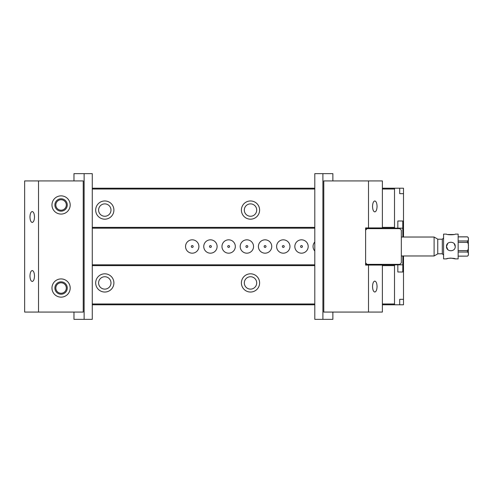 <?xml version="1.0" encoding="UTF-8"?>
<svg xmlns="http://www.w3.org/2000/svg" width="493" height="493" viewBox="0 0 493 493"><rect width="100%" height="100%" fill="white"/><g stroke="black" fill="none" stroke-linecap="round" stroke-linejoin="round"><path stroke-width="0.74" d="M365.621 230.108L367.082 228.647L399.866 228.647L401.32 230.108L401.32 262.892L399.866 264.353L367.082 264.353L365.621 262.892M379.018 228.179L378.199 228.647M370.533 228.647L369.707 228.179M369.707 264.821L370.533 264.353M378.199 264.353L379.018 264.821M448.648 250.265L447.773 249.587L446.492 246.5C446.227 252.145 455.501 252.126 455.236 246.5C455.495 240.867 446.227 240.861 446.492 246.5L447.773 243.406M458.151 240.972L467.438 240.972C468.325 240.418 468.633 239.734 468.35 238.926C468.627 238.119 468.325 237.435 467.438 236.88L458.151 236.88M458.151 250.592L467.438 250.592C468.325 249.483 468.633 248.121 468.35 246.5C468.633 244.879 468.325 243.511 467.438 242.408L458.151 242.408M468.35 239.487L468.35 245.385M468.35 238.365C468.35 237.558 468.35 237.558 468.35 238.365M468.35 247.622L468.35 254.068C468.627 253.26 468.325 252.576 467.438 252.028L458.151 252.028M458.151 256.12L467.438 256.12C468.325 255.565 468.633 254.881 468.35 254.074M468.35 254.628C468.35 255.442 468.35 255.442 468.35 254.628M434.105 237.028L437.747 239.13L437.747 253.87L434.105 255.972L434.105 237.028L401.32 237.028M446.492 258.887L443.577 258.887L443.577 234.113L446.492 234.113C446.227 234.976 455.501 234.97 455.236 234.113L458.151 234.113L458.151 258.887L455.236 258.887C455.495 258.024 446.227 258.03 446.492 258.887L447.706 258.511M453.954 234.508L447.767 234.508M447.983 258.443L450.22 258.11M450.861 258.092L455.236 258.887M454.226 243.708L455.236 246.5M397.833 221L397.833 228.179L402.781 228.179L402.781 221L397.833 221L402.781 221M92.265 188.215L314.799 188.215M382.377 188.215L403.508 188.215L403.508 237.028M403.508 255.972L403.508 299.319L399.706 299.319L399.706 304.785L382.377 304.785M314.799 304.785L92.265 304.785M259.614 210.073A9.108 9.108 0 0 0 250.506 200.965A9.108 9.108 0 0 0 241.397 210.073A9.108 9.108 0 0 0 250.506 219.182A9.108 9.108 0 0 0 259.614 210.073M113.901 210.073A9.108 9.108 0 0 0 104.793 200.965A9.108 9.108 0 0 0 95.685 210.073A9.108 9.108 0 0 0 104.793 219.182A9.108 9.108 0 0 0 113.901 210.073M66.315 204.971A5.238 5.238 0 0 0 58.457 200.435A5.238 5.238 0 0 0 58.457 209.507A5.238 5.238 0 0 0 66.315 204.971M382.377 227.378L394.505 227.378L394.505 189.016L382.377 189.016M314.799 189.016L92.265 189.016M92.265 227.378L314.799 227.378M259.614 282.927A9.108 9.108 0 0 1 250.506 292.035A9.108 9.108 0 0 1 241.397 282.927A9.108 9.108 0 0 1 250.506 273.818A9.108 9.108 0 0 1 259.614 282.927M113.901 282.927A9.108 9.108 0 0 1 104.793 292.035A9.108 9.108 0 0 1 95.685 282.927A9.108 9.108 0 0 1 104.793 273.818A9.108 9.108 0 0 1 113.901 282.927M66.315 288.029A5.238 5.238 0 0 1 58.457 292.565A5.238 5.238 0 0 1 58.457 283.493A5.238 5.238 0 0 1 66.315 288.029M382.377 303.984L394.505 303.984L394.505 265.622L382.377 265.622M314.799 265.622L92.265 265.622M92.265 303.984L314.799 303.984M399.706 304.785L403.508 304.785L403.508 299.319L399.706 299.319M402.855 237.028L402.781 228.179M365.621 264.821L397.833 264.821L397.833 272L402.781 272L402.855 255.972M394.788 264.821L394.505 265.622M394.505 303.984L394.788 304.785M399.706 193.681L403.508 193.681L399.706 193.681L399.706 188.215M394.788 188.215L394.505 189.016M394.505 227.378L394.788 228.179L365.621 228.179M397.833 228.179L394.788 228.179M314.799 228.179L92.265 228.179M92.265 264.821L314.799 264.821M397.833 264.821L402.781 264.821M397.833 272L402.781 272M98.6 282.927A6.193 6.193 0 0 1 107.887 277.565A6.193 6.193 0 0 1 107.887 288.294A6.193 6.193 0 0 1 98.6 282.927M244.312 282.927A6.193 6.193 0 0 1 253.605 277.565A6.193 6.193 0 0 1 253.605 288.294A6.193 6.193 0 0 1 244.312 282.927M98.6 210.073A6.193 6.193 0 0 0 107.887 215.435A6.193 6.193 0 0 0 107.887 204.706A6.193 6.193 0 0 0 98.6 210.073M244.312 210.073A6.193 6.193 0 0 0 253.605 215.435A6.193 6.193 0 0 0 253.605 204.706A6.193 6.193 0 0 0 244.312 210.073M314.799 251.011A6.68 6.68 0 0 1 314.799 241.989M294.832 246.5A6.68 6.68 0 0 1 301.506 239.82A6.68 6.68 0 0 1 308.187 246.5A6.68 6.68 0 0 1 301.506 253.18A6.68 6.68 0 0 1 294.832 246.5M276.616 246.5A6.68 6.68 0 0 1 283.29 239.82A6.68 6.68 0 0 1 289.97 246.5A6.68 6.68 0 0 1 283.29 253.18A6.68 6.68 0 0 1 276.616 246.5M258.4 246.5A6.68 6.68 0 0 1 265.08 239.82A6.68 6.68 0 0 1 271.754 246.5A6.68 6.68 0 0 1 265.08 253.18A6.68 6.68 0 0 1 258.4 246.5M240.19 246.5A6.68 6.68 0 0 1 246.864 239.82A6.68 6.68 0 0 1 253.544 246.5A6.68 6.68 0 0 1 246.864 253.18A6.68 6.68 0 0 1 240.19 246.5M221.973 246.5A6.68 6.68 0 0 1 228.647 239.82A6.68 6.68 0 0 1 235.327 246.5A6.68 6.68 0 0 1 228.647 253.18A6.68 6.68 0 0 1 221.973 246.5M203.757 246.5A6.68 6.68 0 0 1 210.437 239.82A6.68 6.68 0 0 1 217.111 246.5A6.68 6.68 0 0 1 210.437 253.18A6.68 6.68 0 0 1 203.757 246.5M185.547 246.5A6.68 6.68 0 0 1 192.221 239.82A6.68 6.68 0 0 1 198.901 246.5A6.68 6.68 0 0 1 192.221 253.18A6.68 6.68 0 0 1 185.547 246.5M193.157 246.5A0.937 0.937 0 0 0 191.752 245.693A0.937 0.937 0 0 0 191.752 247.307A0.937 0.937 0 0 0 193.157 246.5M211.368 246.5A0.937 0.937 0 0 0 209.969 245.693A0.937 0.937 0 0 0 209.969 247.307A0.937 0.937 0 0 0 211.368 246.5M229.584 246.5A0.937 0.937 0 0 0 228.185 245.693A0.937 0.937 0 0 0 228.185 247.307A0.937 0.937 0 0 0 229.584 246.5M247.8 246.5A0.937 0.937 0 0 0 246.395 245.693A0.937 0.937 0 0 0 246.395 247.307A0.937 0.937 0 0 0 247.8 246.5M266.01 246.5A0.937 0.937 0 0 0 264.612 245.693A0.937 0.937 0 0 0 264.612 247.307A0.937 0.937 0 0 0 266.01 246.5M284.227 246.5A0.937 0.937 0 0 0 282.828 245.693A0.937 0.937 0 0 0 282.828 247.307A0.937 0.937 0 0 0 284.227 246.5M302.443 246.5A0.937 0.937 0 0 0 301.038 245.693A0.937 0.937 0 0 0 301.038 247.307A0.937 0.937 0 0 0 302.443 246.5M38.522 312.069L38.522 180.931L83.237 180.931L83.237 312.069L24.65 312.069L24.65 180.931L38.522 180.931M61.077 278.921A9.108 9.108 0 0 0 53.189 292.583A9.108 9.108 0 0 0 68.965 292.583A9.108 9.108 0 0 0 61.077 278.921M61.077 195.863A9.108 9.108 0 0 1 70.185 204.971A9.108 9.108 0 0 1 61.077 214.079A9.108 9.108 0 0 1 51.968 204.971A9.108 9.108 0 0 1 61.077 195.863M61.077 211.164A6.193 6.193 0 0 1 55.715 201.877A6.193 6.193 0 0 1 66.444 201.877A6.193 6.193 0 0 1 61.077 211.164M29.968 216.994C30.104 220.303 30.862 222.127 32.23 222.46C33.604 222.127 34.356 220.303 34.492 216.994C34.356 213.679 33.604 211.861 32.23 211.528C30.862 211.861 30.104 213.679 29.968 216.994M61.077 281.836A6.193 6.193 0 0 0 55.715 291.123A6.193 6.193 0 0 0 66.444 291.123A6.193 6.193 0 0 0 61.077 281.836M29.968 276.006C30.104 279.321 30.862 281.139 32.23 281.472C33.604 281.139 34.356 279.321 34.492 276.006C34.356 272.697 33.604 270.873 32.23 270.54C30.862 270.873 30.104 272.697 29.968 276.006M73.975 312.069L73.975 319.359L84.124 319.359L84.124 173.641L73.975 173.641L73.975 180.931M84.124 173.641L92.265 173.641L92.265 319.359L84.124 319.359M368.505 312.069L382.377 312.069L382.377 265.08L368.505 265.08L368.505 312.069L323.79 312.069L323.79 180.931L368.505 180.931L368.505 227.92L365.621 227.92L365.621 265.08L368.505 265.08M368.505 227.92L382.377 227.92L382.377 180.931L368.505 180.931M372.535 206.431C372.671 203.116 373.423 201.292 374.797 200.965C376.171 201.292 376.923 203.116 377.059 206.431C376.923 209.741 376.171 211.565 374.797 211.891C373.423 211.565 372.671 209.741 372.535 206.431M372.535 286.569C372.671 283.259 373.423 281.435 374.797 281.109C376.171 281.435 376.923 283.259 377.059 286.569C376.923 289.884 376.171 291.708 374.797 292.035C373.423 291.708 372.671 289.884 372.535 286.569M332.867 180.931L332.867 173.641L322.903 173.641L322.903 319.359L332.867 319.359L332.867 312.069M322.903 319.359L314.799 319.359L314.799 173.641L322.903 173.641M365.985 263.256L365.985 264.353L365.621 264.353M365.985 264.821L365.985 264.353M365.621 228.647L365.985 228.179M365.985 228.647L365.985 229.744M467.438 242.408L467.438 240.972M467.438 236.88L468.35 237.755M458.151 256.157L467.438 256.12M467.438 252.028L467.438 250.592M437.747 253.784L442.301 253.784L442.301 239.216L443.577 237.94M380.195 264.821L380.195 264.353M380.195 228.647L380.195 228.179M368.536 264.821L368.536 264.353M368.536 228.647L368.536 228.179M458.151 236.843L467.438 236.843M467.438 256.157L468.35 255.245M434.105 255.972L401.32 255.972M437.747 239.216L442.301 239.216M442.301 253.784L443.577 255.06"/></g></svg>

